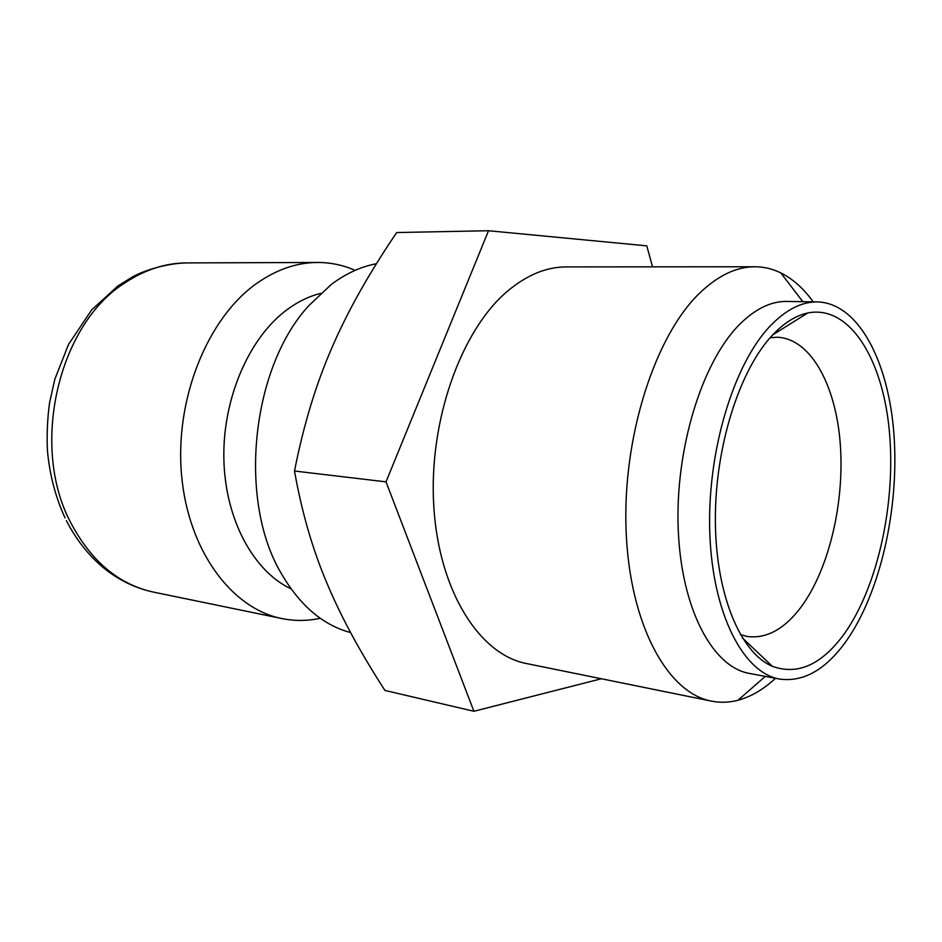 <?xml version="1.0" encoding="UTF-8"?>
<svg xmlns="http://www.w3.org/2000/svg" width="942" height="942" viewBox="0 0 942 942"><rect width="100%" height="100%" fill="white"/><g stroke="black" fill="none" stroke-linecap="round" stroke-linejoin="round"><path stroke-width="1.41" d="M376.435 263.736C360.986 266.61 345.973 273.498 331.396 284.39L308.788 305.679C250.949 368.298 237.596 501.615 281.858 574.455C300.368 605.906 323.283 625.276 350.601 632.577M320.68 293.374C308.941 296.294 297.601 301.829 286.651 309.977C248.9 338.048 222.559 398.76 223.866 459.048C225.126 519.383 253.445 571.276 291.066 588.868M355.134 270.354C343.194 265.114 330.677 262.477 317.584 262.465C296.636 262.547 276.206 269.624 256.283 283.707C207.487 318.325 174.753 398.902 181.535 474.756C188.129 550.705 231.814 608.779 281.905 618.564C294.728 621.143 307.528 621.049 320.28 618.282M473.908 711.269L384.913 690.427C359.938 651.793 340.474 615.715 326.521 582.191C312.426 548.868 301.746 511.812 294.493 471.024C303.536 425.207 315.97 384.195 331.808 347.998C347.468 311.602 369.111 273.121 396.7 232.544L488.521 230.731L386.02 481.857L473.908 711.269L601.373 678.758M817.444 301.911L786.735 301.44C770.674 301.216 754.695 309.141 738.799 325.237C701.637 363.047 674.978 449.817 678.228 529.416C681.325 609.133 712.694 667.183 749.467 673.436L779.658 679.076C803.691 682.338 825.957 669.562 846.469 640.772C880.546 592.165 899.28 508.233 893.982 434.78C888.695 361.504 858.48 303.088 817.444 301.911C801.63 301.675 785.863 309.73 770.144 326.062C733.394 364.436 706.806 452.572 709.809 533.349C712.647 614.231 743.45 672.953 779.658 679.076M813.193 301.84C803.691 288.57 792.881 278.914 780.788 272.874C772.522 268.835 763.891 266.798 754.872 266.763C736.409 266.751 718.004 275.523 699.659 293.092C654.961 335.929 622.321 437.112 626.1 530.829C629.68 624.676 667.525 693.018 711.351 701.107C720.194 702.873 729.061 702.579 737.963 700.259C751.021 696.75 763.526 689.426 775.478 678.299M711.351 701.107L526.519 663.545C479.655 654.702 438.878 591.317 433.779 506.137C428.469 421.062 461.168 329.806 507.879 290.854C527.073 274.899 546.537 266.916 566.272 266.904L754.872 266.763M740.4 634.637L747.324 636.486C766.411 638.923 784.227 629.256 800.759 607.472C828.984 569.674 844.75 502.522 840.252 443.647C835.801 384.854 810.626 338.602 777.303 337.236L770.156 337.683M772.369 335.234C783.991 322.929 795.79 315.511 807.789 312.968C849.154 304.713 882.159 357.807 889.177 429.317C896.301 500.944 878.415 585.488 844.656 633.295C822.107 664.522 798.015 675.532 772.381 666.324C740.459 652.959 715.779 594.579 715.367 520.938C714.86 447.379 739.329 370.194 772.369 335.234M652.535 266.833L646.777 245.85L488.521 230.731M386.02 481.857L294.493 471.024M65.01 517.865C55.519 497.152 49.667 474.768 47.441 450.712C46.688 434.674 47.394 418.66 49.585 402.67L54.836 379.214L68.519 344.454L91.692 309.883L117.974 285.885L132.798 276.748C144.479 270.307 166.934 263.289 186.646 262.912C165.639 263.006 145.256 269.542 125.498 282.518C58.698 323.577 29.72 445.637 70.65 522.492C91.103 561.35 118.774 584.57 153.664 592.141L281.905 618.564M765.293 676.391L737.963 700.259M772.711 334.869L807.789 312.968M742.343 637.899L772.381 666.324M802.831 301.687L780.788 272.874M153.664 592.141C137.52 588.715 122.519 581.932 108.648 571.806C91.409 558.924 77.326 541.874 66.387 520.667M186.646 262.912L317.584 262.465"/></g></svg>
